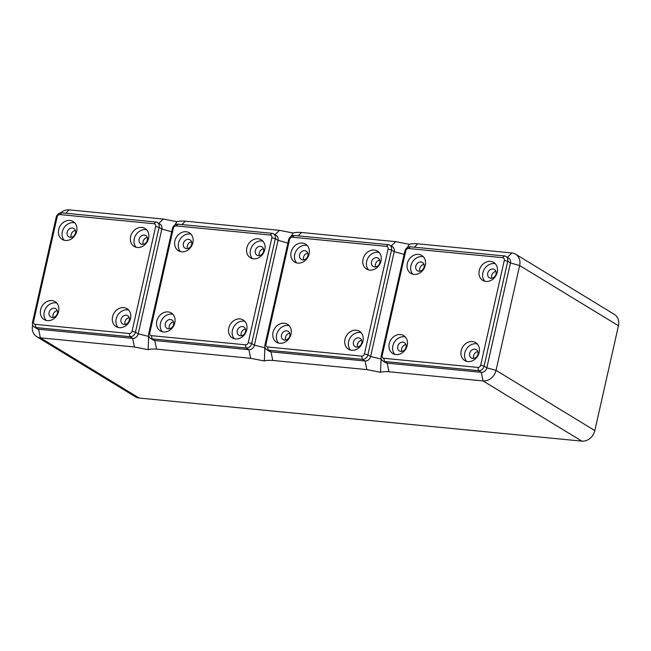 <?xml version="1.0" encoding="UTF-8"?>
<svg xmlns="http://www.w3.org/2000/svg" width="651" height="651" viewBox="0 0 651 651"><rect width="100%" height="100%" fill="white"/><g stroke="black" fill="none" stroke-linecap="round" stroke-linejoin="round"><path stroke-width="0.98" d="M118.067 327.429A10.497 8.772 121.4 0 1 117.335 315.906A10.497 8.772 121.4 0 1 127.441 309.819A10.497 8.772 121.4 0 1 128.67 310.039M123.812 307.606A10.497 8.772 121.4 0 1 127.01 308.664A10.497 8.772 121.4 0 1 129.948 320.398A10.497 8.772 121.4 0 1 119.296 327.648A10.497 8.772 121.4 0 1 116.09 326.59A10.497 8.772 121.4 0 1 113.152 314.856A10.497 8.772 121.4 0 1 123.812 307.606M121.037 319.438A4.842 4.052 -58.6 0 0 122.665 323.978A4.842 4.052 -58.6 0 0 129.337 320.243A4.842 4.052 -58.6 0 0 127.702 315.702A4.842 4.052 -58.6 0 0 121.037 319.438M51.868 300.599A10.497 8.772 121.4 0 1 55.075 301.657A10.497 8.772 121.4 0 1 58.012 313.391A10.497 8.772 121.4 0 1 47.352 320.642A10.497 8.772 121.4 0 1 44.146 319.584A10.497 8.772 121.4 0 1 41.216 307.85A10.497 8.772 121.4 0 1 51.868 300.599M46.131 320.43A10.497 8.772 121.4 0 1 45.391 308.908A10.497 8.772 121.4 0 1 55.506 302.821A10.497 8.772 121.4 0 1 56.727 303.032M54.285 308.216A4.842 4.052 -58.6 0 0 49.37 311.56A4.842 4.052 -58.6 0 0 50.729 316.972A4.842 4.052 -58.6 0 0 52.202 317.46A4.842 4.052 -58.6 0 0 57.125 314.116A4.842 4.052 -58.6 0 0 55.766 308.704A4.842 4.052 -58.6 0 0 54.285 308.216M141.877 227.443A10.497 8.772 121.4 0 1 145.075 228.501A10.497 8.772 121.4 0 1 148.013 240.235A10.497 8.772 121.4 0 1 137.361 247.486A10.497 8.772 121.4 0 1 134.155 246.428A10.497 8.772 121.4 0 1 131.217 234.694A10.497 8.772 121.4 0 1 141.877 227.443M136.132 247.266A10.497 8.772 121.4 0 1 135.4 235.743A10.497 8.772 121.4 0 1 145.507 229.657A10.497 8.772 121.4 0 1 146.735 229.876M142.211 244.304A4.842 4.052 -58.6 0 0 147.126 240.951A4.842 4.052 -58.6 0 0 145.775 235.54A4.842 4.052 -58.6 0 0 144.294 235.052A4.842 4.052 -58.6 0 0 139.379 238.396A4.842 4.052 -58.6 0 0 140.73 243.816A4.842 4.052 -58.6 0 0 142.211 244.304M69.934 220.437A10.497 8.772 121.4 0 1 73.14 221.495A10.497 8.772 121.4 0 1 76.077 233.229A10.497 8.772 121.4 0 1 65.417 240.479A10.497 8.772 121.4 0 1 62.219 239.422A10.497 8.772 121.4 0 1 59.282 227.687A10.497 8.772 121.4 0 1 69.934 220.437M64.197 240.26A10.497 8.772 121.4 0 1 63.456 228.737A10.497 8.772 121.4 0 1 73.571 222.65A10.497 8.772 121.4 0 1 74.792 222.87M75.459 233.074A4.842 4.052 -58.6 0 0 73.832 228.534A4.842 4.052 -58.6 0 0 67.159 232.269A4.842 4.052 -58.6 0 0 68.794 236.809A4.842 4.052 -58.6 0 0 75.459 233.074M71.211 237.273A4.842 4.052 121.4 0 1 71.097 234.669A4.842 4.052 121.4 0 1 75.353 230.47M53.146 317.436A4.842 4.052 121.4 0 1 57.288 310.641M125.082 324.442A4.842 4.052 121.4 0 1 124.968 321.838A4.842 4.052 121.4 0 1 129.224 317.639M34.291 327.03L37.009 328.69A5.167 4.321 -58.6 0 0 38.588 329.211L132.666 338.374A5.167 4.321 -58.6 0 0 138.199 333.865L161.83 229.038A5.167 4.321 -58.6 0 0 160.089 224.188L157.363 222.528A5.167 4.321 -58.6 0 0 155.784 222.007L61.715 212.853A5.167 4.321 -58.6 0 0 56.173 217.353L32.55 322.188A5.167 4.321 -58.6 0 0 34.291 327.03A5.167 4.321 -58.6 0 0 35.862 327.551L129.94 336.705A5.167 4.321 -58.6 0 0 135.473 332.205L159.104 227.378A5.167 4.321 -58.6 0 0 157.363 222.528M60.681 212.885A12.109 10.123 -58.6 0 1 69.185 209.866L163.263 219.029L176.95 221.706L174.81 225.043M155.679 226.418A2.588 2.156 -58.6 0 0 154.018 223.741L59.949 214.578A2.588 2.156 -58.6 0 0 57.174 216.832L33.551 321.667A2.588 2.156 -58.6 0 0 35.211 324.344L129.28 333.507A2.588 2.156 -58.6 0 0 132.055 331.253L155.679 226.418L159.104 227.378L161.83 229.038L171.677 231.78M148.713 335.68L148.119 349.66L134.423 346.983L40.354 337.828L38.588 329.211L35.862 327.551L35.211 324.344M32.656 324.93L32.583 325.256A12.109 10.123 -58.6 0 0 36.651 336.608A12.109 10.123 -58.6 0 0 40.354 337.828L139.151 398.038A12.109 10.123 -58.6 0 1 135.457 396.817L36.651 336.608M490.83 278.237A4.842 4.052 -58.6 0 0 495.745 274.893A4.842 4.052 -58.6 0 0 494.394 269.481A4.842 4.052 -58.6 0 0 492.913 268.993A4.842 4.052 -58.6 0 0 487.998 272.338A4.842 4.052 -58.6 0 0 489.349 277.749A4.842 4.052 -58.6 0 0 490.83 278.237M139.151 398.038L581.848 441.134A12.109 10.123 -58.6 0 0 594.827 430.58L618.45 325.744A12.109 10.123 -58.6 0 0 614.373 314.392L515.576 254.183A12.109 10.123 -58.6 0 0 511.881 252.962L507.414 257.34M382.91 360.971L385.636 362.631A5.167 4.321 -58.6 0 0 387.215 363.152L481.284 372.307A5.167 4.321 -58.6 0 0 486.826 367.807L484.1 366.147L507.723 261.311A5.167 4.321 -58.6 0 0 505.982 256.47A5.167 4.321 -58.6 0 0 504.411 255.949L410.333 246.794A5.167 4.321 -58.6 0 0 404.8 251.294L381.169 356.13A5.167 4.321 -58.6 0 0 382.91 360.971A5.167 4.321 -58.6 0 0 384.489 361.492L478.558 370.647A5.167 4.321 -58.6 0 0 484.1 366.147L480.674 365.195L504.297 260.359A2.588 2.156 -58.6 0 0 502.637 257.674L408.568 248.519A2.588 2.156 -58.6 0 0 405.801 250.773L382.17 355.601A2.588 2.156 -58.6 0 0 383.83 358.286L477.907 367.441A2.588 2.156 -58.6 0 0 480.674 365.195M581.848 441.134L483.042 380.925L388.972 371.762C385.083 371.509 382.267 371.688 380.526 372.282L366.839 369.605L272.769 360.451C268.879 360.198 266.064 360.369 264.322 360.971L250.635 358.294L156.557 349.139C152.668 348.887 149.852 349.058 148.119 349.66M424.086 267.016A4.842 4.052 -58.6 0 0 422.458 262.475A4.842 4.052 -58.6 0 0 415.786 266.21A4.842 4.052 -58.6 0 0 417.413 270.751A4.842 4.052 -58.6 0 0 424.086 267.016M419.83 271.215A4.842 4.052 121.4 0 1 419.724 268.603A4.842 4.052 121.4 0 1 423.972 264.412M511.881 252.962L417.812 243.808C413.922 243.555 411.106 243.726 409.365 244.328L395.678 241.651L301.6 232.497C297.71 232.244 294.903 232.415 293.162 233.017L279.466 230.34L185.397 221.177C181.507 220.933 178.691 221.104 176.95 221.706M395.979 354.583A10.497 8.772 121.4 0 1 392.773 353.526A10.497 8.772 121.4 0 1 389.835 341.791A10.497 8.772 121.4 0 1 400.495 334.541A10.497 8.772 121.4 0 1 403.693 335.599A10.497 8.772 121.4 0 1 406.631 347.333A10.497 8.772 121.4 0 1 395.979 354.583M394.75 354.364A10.497 8.772 121.4 0 1 394.018 342.841A10.497 8.772 121.4 0 1 404.125 336.754A10.497 8.772 121.4 0 1 405.353 336.974M143.147 244.28A4.842 4.052 121.4 0 1 147.289 237.477M412.815 274.201A10.497 8.772 121.4 0 1 412.083 262.678A10.497 8.772 121.4 0 1 422.19 256.592A10.497 8.772 121.4 0 1 423.419 256.811M485.98 281.419A10.497 8.772 121.4 0 1 482.773 280.361A10.497 8.772 121.4 0 1 479.844 268.627A10.497 8.772 121.4 0 1 490.496 261.376A10.497 8.772 121.4 0 1 493.702 262.434A10.497 8.772 121.4 0 1 496.632 274.169A10.497 8.772 121.4 0 1 485.98 281.419M484.759 281.199A10.497 8.772 121.4 0 1 484.018 269.685A10.497 8.772 121.4 0 1 494.133 263.59A10.497 8.772 121.4 0 1 495.354 263.81M402.912 342.149A4.842 4.052 -58.6 0 0 397.989 345.502A4.842 4.052 -58.6 0 0 399.348 350.913A4.842 4.052 -58.6 0 0 400.829 351.402A4.842 4.052 -58.6 0 0 405.744 348.057A4.842 4.052 -58.6 0 0 404.385 342.638A4.842 4.052 -58.6 0 0 402.912 342.149M401.765 351.377A4.842 4.052 121.4 0 1 405.907 344.574M414.044 274.421A10.497 8.772 121.4 0 1 410.838 273.363A10.497 8.772 121.4 0 1 407.9 261.629A10.497 8.772 121.4 0 1 418.56 254.378A10.497 8.772 121.4 0 1 421.758 255.436A10.497 8.772 121.4 0 1 424.696 267.17A10.497 8.772 121.4 0 1 414.044 274.421M491.765 278.213A4.842 4.052 121.4 0 1 495.916 271.41M467.914 361.59A10.497 8.772 121.4 0 1 464.708 360.532A10.497 8.772 121.4 0 1 461.779 348.798A10.497 8.772 121.4 0 1 472.431 341.547A10.497 8.772 121.4 0 1 475.637 342.605A10.497 8.772 121.4 0 1 478.566 354.339A10.497 8.772 121.4 0 1 467.914 361.59M466.686 361.37A10.497 8.772 121.4 0 1 465.953 349.847A10.497 8.772 121.4 0 1 476.06 343.761A10.497 8.772 121.4 0 1 477.289 343.98M150.495 338.341L153.221 340.001A5.167 4.321 -58.6 0 0 154.8 340.522L248.869 349.685A5.167 4.321 -58.6 0 0 254.411 345.185L278.034 240.349A5.167 4.321 -58.6 0 0 276.293 235.507L273.566 233.847A5.167 4.321 -58.6 0 0 271.996 233.327L177.918 224.164A5.167 4.321 -58.6 0 0 172.385 228.664L148.754 333.499A5.167 4.321 -58.6 0 0 150.495 338.341A5.167 4.321 -58.6 0 0 152.074 338.862L246.143 348.025A5.167 4.321 -58.6 0 0 251.685 343.516L275.308 238.689A5.167 4.321 -58.6 0 0 273.566 233.847M149.763 332.978A2.588 2.156 -58.6 0 0 151.414 335.656L245.492 344.818A2.588 2.156 -58.6 0 0 248.259 342.564L271.882 237.737A2.588 2.156 -58.6 0 0 270.222 235.052L176.152 225.897A2.588 2.156 -58.6 0 0 173.386 228.143L149.763 332.978L148.754 333.499M181.629 251.791A10.497 8.772 121.4 0 1 178.423 250.733A10.497 8.772 121.4 0 1 175.493 238.998A10.497 8.772 121.4 0 1 186.145 231.748A10.497 8.772 121.4 0 1 189.351 232.806A10.497 8.772 121.4 0 1 192.281 244.54A10.497 8.772 121.4 0 1 181.629 251.791M253.565 258.797A10.497 8.772 121.4 0 1 250.358 257.739A10.497 8.772 121.4 0 1 247.429 246.005A10.497 8.772 121.4 0 1 258.081 238.754A10.497 8.772 121.4 0 1 261.287 239.812A10.497 8.772 121.4 0 1 264.216 251.546A10.497 8.772 121.4 0 1 253.565 258.797M168.08 311.919A10.497 8.772 121.4 0 1 171.278 312.976A10.497 8.772 121.4 0 1 174.216 324.711A10.497 8.772 121.4 0 1 163.564 331.961A10.497 8.772 121.4 0 1 160.358 330.903A10.497 8.772 121.4 0 1 157.42 319.169A10.497 8.772 121.4 0 1 168.08 311.919M240.016 318.917A10.497 8.772 121.4 0 1 243.222 319.975A10.497 8.772 121.4 0 1 246.151 331.709A10.497 8.772 121.4 0 1 235.499 338.959A10.497 8.772 121.4 0 1 232.293 337.902A10.497 8.772 121.4 0 1 229.364 326.167A10.497 8.772 121.4 0 1 240.016 318.917M180.4 251.571A10.497 8.772 121.4 0 1 179.668 240.056A10.497 8.772 121.4 0 1 189.775 233.961A10.497 8.772 121.4 0 1 191.003 234.181M191.671 244.394A4.842 4.052 -58.6 0 0 190.043 239.845A4.842 4.052 -58.6 0 0 183.37 243.58A4.842 4.052 -58.6 0 0 184.998 248.121A4.842 4.052 -58.6 0 0 191.671 244.394M187.415 248.584A4.842 4.052 121.4 0 1 187.309 245.98A4.842 4.052 121.4 0 1 191.557 241.781M252.344 258.577A10.497 8.772 121.4 0 1 251.603 247.055A10.497 8.772 121.4 0 1 261.718 240.968A10.497 8.772 121.4 0 1 262.939 241.187M258.414 255.615A4.842 4.052 -58.6 0 0 263.329 252.271A4.842 4.052 -58.6 0 0 261.979 246.851A4.842 4.052 -58.6 0 0 260.498 246.363A4.842 4.052 -58.6 0 0 255.583 249.707A4.842 4.052 -58.6 0 0 256.933 255.127A4.842 4.052 -58.6 0 0 258.414 255.615M259.35 255.591A4.842 4.052 121.4 0 1 263.5 248.788M162.335 331.741A10.497 8.772 121.4 0 1 161.603 320.219A10.497 8.772 121.4 0 1 171.709 314.132A10.497 8.772 121.4 0 1 172.938 314.352M170.497 319.527A4.842 4.052 -58.6 0 0 165.582 322.872A4.842 4.052 -58.6 0 0 166.933 328.291A4.842 4.052 -58.6 0 0 168.414 328.779A4.842 4.052 -58.6 0 0 173.329 325.427A4.842 4.052 -58.6 0 0 171.978 320.015A4.842 4.052 -58.6 0 0 170.497 319.527M169.35 328.755A4.842 4.052 121.4 0 1 173.491 321.952M234.279 338.74A10.497 8.772 121.4 0 1 233.538 327.225A10.497 8.772 121.4 0 1 243.653 321.13A10.497 8.772 121.4 0 1 244.874 321.35M237.241 330.749A4.842 4.052 -58.6 0 0 238.868 335.289A4.842 4.052 -58.6 0 0 245.541 331.562A4.842 4.052 -58.6 0 0 243.913 327.022A4.842 4.052 -58.6 0 0 237.241 330.749M241.285 335.753A4.842 4.052 121.4 0 1 241.179 333.149A4.842 4.052 121.4 0 1 245.435 328.95M293.162 233.017L291.021 236.354M264.916 346.991L264.322 360.971M618.45 325.744L519.653 265.535A12.109 10.123 -58.6 0 0 515.576 254.183M477.907 367.441L478.558 370.647L481.284 372.307L483.042 380.925A12.109 10.123 -58.6 0 0 496.029 370.37L486.826 367.807L510.449 262.971A5.167 4.321 -58.6 0 0 508.708 258.13L505.982 256.47M381.128 358.302L380.526 372.282M504.297 260.359L507.723 261.311L510.449 262.971L519.653 265.535L496.029 370.37L594.827 430.58M388.199 244.638L294.13 235.475A5.167 4.321 -58.6 0 0 288.588 239.983L264.965 344.81A5.167 4.321 -58.6 0 0 266.698 349.66A5.167 4.321 -58.6 0 0 268.277 350.181L362.355 359.336A5.167 4.321 -58.6 0 0 367.888 354.836L391.511 250A5.167 4.321 -58.6 0 0 389.778 245.158A5.167 4.321 -58.6 0 0 388.199 244.638L386.434 246.363L292.364 237.208A2.588 2.156 -58.6 0 0 289.589 239.454L265.966 344.289A2.588 2.156 -58.6 0 0 267.626 346.975L361.696 356.13A2.588 2.156 -58.6 0 0 364.462 353.875L388.094 249.048A2.588 2.156 -58.6 0 0 386.434 246.363M266.698 349.66L269.424 351.32A5.167 4.321 -58.6 0 0 271.003 351.841L365.081 360.996A5.167 4.321 -58.6 0 0 370.614 356.496L394.237 251.66A5.167 4.321 -58.6 0 0 392.504 246.819L389.778 245.158M297.832 263.102A10.497 8.772 121.4 0 1 294.626 262.044A10.497 8.772 121.4 0 1 291.697 250.31A10.497 8.772 121.4 0 1 302.349 243.059A10.497 8.772 121.4 0 1 305.555 244.117A10.497 8.772 121.4 0 1 308.493 255.851A10.497 8.772 121.4 0 1 297.832 263.102M369.768 270.108A10.497 8.772 121.4 0 1 366.57 269.05A10.497 8.772 121.4 0 1 363.632 257.316A10.497 8.772 121.4 0 1 374.292 250.065A10.497 8.772 121.4 0 1 377.49 251.123A10.497 8.772 121.4 0 1 380.428 262.858A10.497 8.772 121.4 0 1 369.768 270.108M284.284 323.23A10.497 8.772 121.4 0 1 287.49 324.288A10.497 8.772 121.4 0 1 290.419 336.022A10.497 8.772 121.4 0 1 279.767 343.272A10.497 8.772 121.4 0 1 276.561 342.214A10.497 8.772 121.4 0 1 273.632 330.48A10.497 8.772 121.4 0 1 284.284 323.23M356.219 330.236A10.497 8.772 121.4 0 1 359.425 331.286A10.497 8.772 121.4 0 1 362.363 343.028A10.497 8.772 121.4 0 1 351.703 350.271A10.497 8.772 121.4 0 1 348.505 349.213A10.497 8.772 121.4 0 1 345.567 337.478A10.497 8.772 121.4 0 1 356.219 330.236M296.612 262.89A10.497 8.772 121.4 0 1 295.871 251.367A10.497 8.772 121.4 0 1 305.986 245.281A10.497 8.772 121.4 0 1 307.207 245.492M307.874 255.705A4.842 4.052 -58.6 0 0 306.247 251.164A4.842 4.052 -58.6 0 0 299.574 254.891A4.842 4.052 -58.6 0 0 301.21 259.432A4.842 4.052 -58.6 0 0 307.874 255.705M303.618 259.895A4.842 4.052 121.4 0 1 303.512 257.291A4.842 4.052 121.4 0 1 307.768 253.101M368.547 269.888A10.497 8.772 121.4 0 1 367.815 258.366A10.497 8.772 121.4 0 1 377.922 252.279A10.497 8.772 121.4 0 1 379.151 252.498M374.618 266.926A4.842 4.052 -58.6 0 0 379.541 263.582A4.842 4.052 -58.6 0 0 378.182 258.162A4.842 4.052 -58.6 0 0 376.709 257.674A4.842 4.052 -58.6 0 0 371.786 261.018A4.842 4.052 -58.6 0 0 373.145 266.438A4.842 4.052 -58.6 0 0 374.618 266.926M375.562 266.902A4.842 4.052 121.4 0 1 379.704 260.099M278.547 343.053A10.497 8.772 121.4 0 1 277.806 331.53A10.497 8.772 121.4 0 1 287.921 325.443A10.497 8.772 121.4 0 1 289.142 325.663M286.7 330.838A4.842 4.052 -58.6 0 0 281.785 334.183A4.842 4.052 -58.6 0 0 283.136 339.602A4.842 4.052 -58.6 0 0 284.617 340.091A4.842 4.052 -58.6 0 0 289.532 336.746A4.842 4.052 -58.6 0 0 288.181 331.326A4.842 4.052 -58.6 0 0 286.7 330.838M285.553 340.066A4.842 4.052 121.4 0 1 289.703 333.263M350.482 350.059A10.497 8.772 121.4 0 1 349.742 338.536A10.497 8.772 121.4 0 1 359.857 332.449A10.497 8.772 121.4 0 1 361.077 332.661M353.444 342.06A4.842 4.052 -58.6 0 0 355.08 346.601A4.842 4.052 -58.6 0 0 361.744 342.874A4.842 4.052 -58.6 0 0 360.117 338.333A4.842 4.052 -58.6 0 0 353.444 342.06M357.497 347.064A4.842 4.052 121.4 0 1 357.383 344.46A4.842 4.052 121.4 0 1 361.639 340.27M409.365 244.328L407.225 247.673M473.7 358.384A4.842 4.052 121.4 0 1 473.594 355.772A4.842 4.052 121.4 0 1 477.85 351.581M469.656 353.379A4.842 4.052 -58.6 0 0 471.283 357.92A4.842 4.052 -58.6 0 0 477.956 354.185A4.842 4.052 -58.6 0 0 476.329 349.644A4.842 4.052 -58.6 0 0 469.656 353.379M163.263 219.029L158.787 223.399M155.784 222.007L154.018 223.741M148.949 336.486L138.199 333.865L135.473 332.205L132.055 331.253M134.423 346.983L132.666 338.374L129.94 336.705L129.28 333.507M32.55 322.188L33.551 321.667M56.173 217.353L57.174 216.832M69.185 209.866L65.735 213.243M61.715 212.853L59.949 214.578M388.972 371.762L387.215 363.152L384.489 361.492L383.83 358.286M504.411 255.949L502.637 257.674M410.333 246.794L408.568 248.519M156.557 349.139L154.8 340.522L152.074 338.862L151.414 335.656M250.635 358.294L248.869 349.685L246.143 348.025L245.492 344.818M177.918 224.164L176.152 225.897M172.385 228.664L173.386 228.143M265.152 347.797L254.411 345.185L251.685 343.516L248.259 342.564M287.888 243.092L278.034 240.349L275.308 238.689L271.882 237.737M271.996 233.327L270.222 235.052M185.397 221.177L181.946 224.554M279.466 230.34L274.999 234.71M404.8 251.294L405.801 250.773M381.169 356.13L382.17 355.601M364.462 353.875L367.888 354.836L370.614 356.496L381.364 359.108M272.769 360.451L271.003 351.841L268.277 350.181L267.626 346.975M264.965 344.81L265.966 344.289M366.839 369.605L365.081 360.996L362.355 359.336L361.696 356.13M404.092 254.403L394.237 251.66L391.511 250L388.094 249.048M294.13 235.475L292.364 237.208M288.588 239.983L289.589 239.454M395.678 241.651L391.202 246.029M301.6 232.497L298.15 235.874M417.812 243.808L414.361 247.185"/></g></svg>
